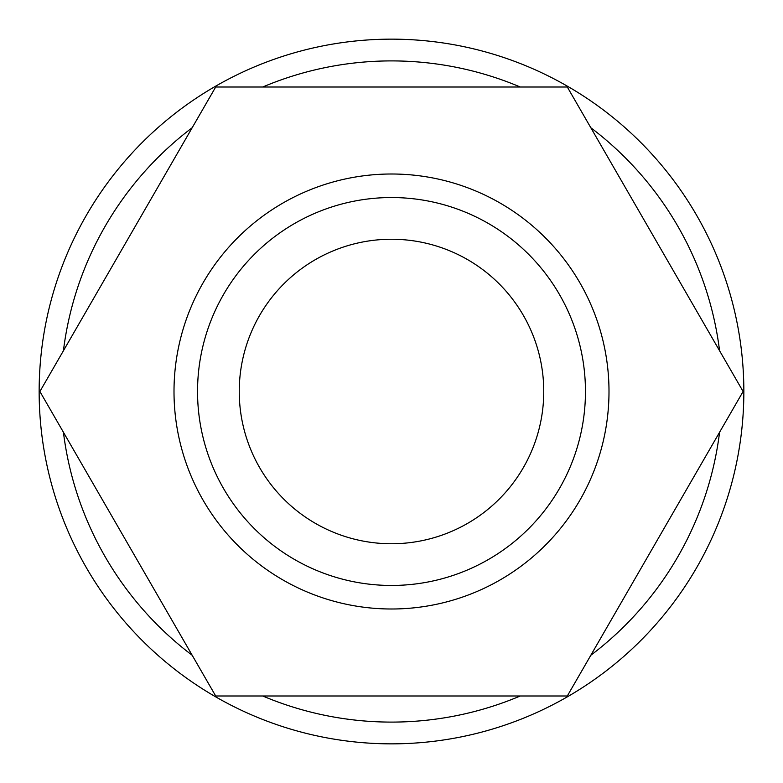 <?xml version="1.0" encoding="UTF-8"?>
<svg xmlns="http://www.w3.org/2000/svg" width="783" height="783" viewBox="0 0 783 783"><rect width="100%" height="100%" fill="white"/><g stroke="black" fill="none" stroke-linecap="round" stroke-linejoin="round"><path stroke-width="1.17" d="M719.577 350.745A330.602 330.602 0 0 0 590.832 127.746M520.245 87.001A330.602 330.602 0 0 0 262.755 87.001M192.168 127.746A330.602 330.602 0 0 0 63.423 350.745M743.85 391.5A352.35 352.35 0 0 0 391.5 39.15A352.35 352.35 0 0 0 39.15 391.5A352.35 352.35 0 0 0 391.5 743.85A352.35 352.35 0 0 0 743.85 391.5M174.002 391.5A217.498 217.498 0 0 0 391.5 608.998A217.498 217.498 0 0 0 608.998 391.5A217.498 217.498 0 0 0 391.5 174.002A217.498 217.498 0 0 0 174.002 391.5M197.541 391.5A193.959 193.959 0 0 0 391.5 585.459A193.959 193.959 0 0 0 585.459 391.5A193.959 193.959 0 0 0 391.5 197.541A193.959 193.959 0 0 0 197.541 391.5M239.246 391.5A152.254 152.254 0 0 1 391.5 239.246A152.254 152.254 0 0 1 543.754 391.5A152.254 152.254 0 0 1 391.5 543.754A152.254 152.254 0 0 1 239.246 391.5M39.894 391.5L215.697 695.999L567.303 695.999L743.106 391.5L567.303 87.001L215.697 87.001L39.894 391.5M63.423 432.255A330.602 330.602 0 0 0 192.168 655.254M262.755 695.999A330.602 330.602 0 0 0 520.245 695.999M590.832 655.254A330.602 330.602 0 0 0 719.577 432.255"/></g></svg>
